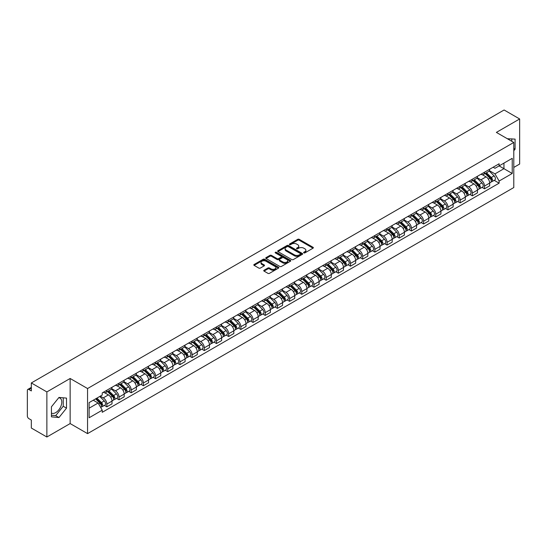 <?xml version="1.0" encoding="UTF-8"?>
<svg xmlns="http://www.w3.org/2000/svg" width="547" height="547" viewBox="0 0 547 547"><rect width="100%" height="100%" fill="white"/><g stroke="black" fill="none" stroke-linecap="round" stroke-linejoin="round"><path stroke-width="0.82" d="M303.824 252.885A0.759 0.438 0 0 0 304.898 252.885L313.041 248.181A1.087 0.629 0 0 0 313.356 247.743A1.087 0.629 0 0 0 313.041 247.299L299.243 239.333A1.087 0.629 0 0 0 297.712 239.333L289.561 244.037A0.759 0.438 0 0 0 290.635 244.653L291.695 244.044A3.467 2.003 0 0 1 296.597 244.044L297.746 244.707A3.467 2.003 0 0 1 298.765 246.123A3.467 2.003 0 0 1 297.746 247.545L296.693 248.153A0.759 0.438 0 0 0 297.766 248.769L298.819 248.16A3.467 2.003 0 0 1 303.729 248.16L304.877 248.823A3.467 2.003 0 0 1 305.889 250.239A3.467 2.003 0 0 1 304.877 251.654L303.824 252.263A0.759 0.438 0 0 0 303.824 252.885L303.824 252.263M507.397 138.76A8.615 4.971 -60 0 1 508.573 139.143A8.615 4.971 -60 0 1 509.489 139.97M58.734 397.731A8.615 4.971 -60 0 1 60.006 398.12A8.615 4.971 -60 0 1 61.326 405.026A8.615 4.971 -60 0 1 55.698 412.616A8.615 4.971 -60 0 1 51.439 413.074M264.057 270.225A1.087 0.629 0 0 0 263.743 270.662A1.087 0.629 0 0 0 264.057 271.107L267.927 273.343A1.087 0.629 0 0 0 269.459 273.343L278.505 268.119A1.087 0.629 0 0 0 278.826 267.681A1.087 0.629 0 0 0 278.505 267.237L264.707 259.271A1.087 0.629 0 0 0 263.175 259.271L254.129 264.495A1.087 0.629 0 0 0 253.815 264.933A1.087 0.629 0 0 0 254.129 265.377L258.806 268.078A1.087 0.629 0 0 0 260.338 268.078L264.215 265.842A1.087 0.629 0 0 0 264.529 265.398A1.087 0.629 0 0 0 264.215 264.953L261.89 263.62A2.899 1.675 0 0 1 261.042 262.437A2.899 1.675 0 0 1 262.833 260.885A2.899 1.675 0 0 1 265.992 261.247L275.079 266.492A2.899 1.675 0 0 1 275.927 267.681A2.899 1.675 0 0 1 274.136 269.227A2.899 1.675 0 0 1 270.977 268.864L269.459 267.989A1.087 0.629 0 0 0 267.927 267.989L264.057 270.225L264.057 271.107L267.927 268.892L267.927 267.989M87.561 388.541L70.146 378.483L46.871 391.919L31.329 382.948L504.108 109.995L519.65 118.966L496.375 132.401L513.79 142.452L87.561 388.541L87.561 433.627L513.79 187.546L513.79 142.452M291.77 259.579A1.087 0.629 0 0 0 293.301 259.579L302.347 254.355A1.087 0.629 0 0 0 302.662 253.917A1.087 0.629 0 0 0 302.347 253.473L288.549 245.507A1.087 0.629 0 0 0 287.018 245.507L277.972 250.731A1.087 0.629 0 0 0 277.65 251.169A1.087 0.629 0 0 0 277.972 251.613L291.77 259.579M275.626 253.049A0.759 0.438 0 0 1 276.399 253.158L276.399 252.256L290.43 260.351A1.087 0.629 0 0 1 290.744 260.796A1.087 0.629 0 0 1 290.43 261.24L281.384 266.464A1.087 0.629 0 0 1 279.852 266.464L266.054 258.492L266.054 257.61A1.087 0.629 0 0 0 265.733 258.054A1.087 0.629 0 0 0 266.054 258.492M266.054 257.61L269.924 255.374A1.087 0.629 0 0 1 271.456 255.374L277.049 258.608A1.087 0.629 0 0 0 278.587 258.608L281.151 257.124A1.087 0.629 0 0 0 281.473 256.68A1.087 0.629 0 0 0 281.151 256.235L275.326 252.871A0.759 0.438 0 0 1 276.399 252.256M46.871 391.919L46.871 437.005L31.329 428.034L31.329 420.055L28.909 418.66A2.209 1.279 -120 0 1 27.35 415.952L27.35 390.435A2.209 1.279 -120 0 1 27.808 389.423L31.329 387.385M513.79 167.437L519.65 164.052L519.65 118.966M46.871 437.005L70.146 423.569L87.561 433.627M31.329 382.948L31.329 390.927L28.909 389.532A2.209 1.279 -120 0 0 27.808 389.423M484.505 172.209A5.08 2.933 60 0 1 483.459 174.493L488.608 171.519A5.08 2.933 -120 0 0 489.661 169.235M477.196 177.686L480.916 179.833A5.08 2.933 60 0 1 484.505 186.055L489.661 183.081A5.08 2.933 -120 0 0 486.071 176.859L482.379 174.725M489.661 183.081L489.661 185.83L484.505 188.804L482.037 187.375M483.459 174.493A5.08 2.933 60 0 1 480.957 174.261M484.505 186.055L484.505 188.804M472.328 179.245A5.08 2.933 60 0 1 471.275 181.529L476.43 178.548A5.08 2.933 -120 0 0 477.476 176.271M469.852 194.411L472.328 195.84L477.476 192.865L477.476 190.11A5.08 2.933 -120 0 0 473.887 183.888L470.201 181.761M471.275 181.529A5.08 2.933 60 0 1 468.772 181.296M465.012 184.715L468.731 186.869A5.08 2.933 60 0 1 472.328 193.091L472.328 195.84M460.143 186.281A5.08 2.933 60 0 1 459.09 188.558L464.246 185.583A5.08 2.933 -120 0 0 465.299 183.307M457.675 201.446L460.143 202.869L465.299 199.894L465.299 197.146A5.08 2.933 -120 0 0 461.702 190.924L458.017 188.797M459.09 188.558A5.08 2.933 60 0 1 456.588 188.332M452.827 191.751L456.554 193.898A5.08 2.933 60 0 1 460.143 200.12L460.143 202.869M447.959 193.31A5.08 2.933 60 0 1 446.906 195.594L452.061 192.619A5.08 2.933 -120 0 0 453.114 190.335M445.49 208.475L447.959 209.904L453.114 206.93L453.114 204.181A5.08 2.933 -120 0 0 449.525 197.959L445.832 195.826M446.906 195.594A5.08 2.933 60 0 1 444.41 195.361M440.643 198.787L444.369 200.934A5.08 2.933 60 0 1 447.959 207.156L447.959 209.904M435.774 200.346A5.08 2.933 60 0 1 434.728 202.629L439.877 199.648A5.08 2.933 -120 0 0 440.93 197.371M433.306 215.511L435.781 216.94L440.93 213.966L440.93 211.21A5.08 2.933 -120 0 0 437.34 204.988L433.648 202.862M434.728 202.629A5.08 2.933 60 0 1 432.226 202.397M428.465 205.816L432.185 207.969A5.08 2.933 60 0 1 435.781 214.192L435.781 216.94M423.597 207.381A5.08 2.933 60 0 1 422.544 209.658L427.699 206.684A5.08 2.933 -120 0 0 428.752 204.407M421.122 222.547L423.597 223.969L428.752 220.995L428.752 218.246A5.08 2.933 -120 0 0 425.156 212.024L421.47 209.898M422.544 209.658A5.08 2.933 60 0 1 420.041 209.433M416.281 212.851L420 214.998A5.08 2.933 60 0 1 423.597 221.22L423.597 223.969M411.412 214.417A5.08 2.933 60 0 1 410.359 216.694L415.515 213.72A5.08 2.933 -120 0 0 416.568 211.436M408.944 229.576L411.412 231.005L416.568 228.031L416.568 225.282A5.08 2.933 -120 0 0 412.971 219.06L409.286 216.927M410.359 216.694A5.08 2.933 60 0 1 407.857 216.468M404.096 219.887L407.823 222.034A5.08 2.933 60 0 1 411.412 228.256L411.412 231.005M399.228 221.446A5.08 2.933 60 0 1 398.175 223.73L403.33 220.756A5.08 2.933 -120 0 0 404.383 218.472M396.76 236.612L399.228 238.041L404.383 235.066L404.383 232.311A5.08 2.933 -120 0 0 400.794 226.089L397.101 223.962M398.175 223.73A5.08 2.933 60 0 1 395.679 223.497M391.919 226.916L395.638 229.07A5.08 2.933 60 0 1 399.228 235.292L399.228 238.041M387.05 228.482A5.08 2.933 60 0 1 385.997 230.759L391.153 227.784A5.08 2.933 -120 0 0 392.199 225.508M384.575 243.647L387.05 245.07L392.199 242.095L392.199 239.347A5.08 2.933 -120 0 0 388.609 233.125L384.917 230.998M385.997 230.759A5.08 2.933 60 0 1 383.495 230.533M379.734 233.952L383.454 236.099A5.08 2.933 60 0 1 387.05 242.321L387.05 245.07M374.866 235.518A5.08 2.933 60 0 1 373.813 237.795L378.968 234.82A5.08 2.933 -120 0 0 380.021 232.537M372.391 250.676L374.866 252.105L380.021 249.131L380.021 246.382A5.08 2.933 -120 0 0 376.425 240.16L372.739 238.027M373.813 237.795A5.08 2.933 60 0 1 371.31 237.569M367.55 240.988L371.269 243.135A5.08 2.933 60 0 1 374.866 249.357L374.866 252.105M362.682 242.547A5.08 2.933 60 0 1 361.629 244.83L366.784 241.856A5.08 2.933 -120 0 0 367.837 239.572M360.213 257.712L362.682 259.141L367.837 256.167L367.837 253.411A5.08 2.933 -120 0 0 364.247 247.189L360.555 245.063M361.629 244.83A5.08 2.933 60 0 1 359.126 244.598M355.365 248.017L359.092 250.17A5.08 2.933 60 0 1 362.682 256.393L362.682 259.141M350.497 249.582A5.08 2.933 60 0 1 349.451 251.859L354.6 248.885A5.08 2.933 -120 0 0 355.653 246.608M348.029 264.748L350.497 266.17L355.653 263.196L355.653 260.447A5.08 2.933 -120 0 0 352.063 254.225L348.371 252.099M349.451 251.859A5.08 2.933 60 0 1 346.948 251.634M343.188 255.052L346.907 257.199A5.08 2.933 60 0 1 350.497 263.422L350.497 266.17M338.32 256.618A5.08 2.933 60 0 1 337.267 258.895L342.422 255.921A5.08 2.933 -120 0 0 343.468 253.637M335.844 271.777L338.32 273.206L343.475 270.232L343.475 267.483A5.08 2.933 -120 0 0 339.878 261.261L336.193 259.128M337.267 258.895A5.08 2.933 60 0 1 334.764 258.669M331.003 262.088L334.723 264.235A5.08 2.933 60 0 1 338.32 270.457L338.32 273.206M326.135 263.647A5.08 2.933 60 0 1 325.082 265.931L330.238 262.957A5.08 2.933 -120 0 0 331.291 260.673M323.667 278.813L326.135 280.242L331.291 277.267L331.291 274.512A5.08 2.933 -120 0 0 327.694 268.29L324.009 266.163M325.082 265.931A5.08 2.933 60 0 1 322.58 265.698M318.819 269.117L322.545 271.271A5.08 2.933 60 0 1 326.135 277.493L326.135 280.242M313.951 270.683A5.08 2.933 60 0 1 312.898 272.96L318.053 269.986A5.08 2.933 -120 0 0 319.106 267.709M311.482 285.849L313.951 287.271L319.106 284.296L319.106 281.548A5.08 2.933 -120 0 0 315.516 275.326L311.824 273.199M312.898 272.96A5.08 2.933 60 0 1 310.402 272.734M306.635 276.153L310.361 278.3A5.08 2.933 60 0 1 313.951 284.522L313.951 287.271M301.766 277.719A5.08 2.933 60 0 1 300.72 279.996L305.869 277.021A5.08 2.933 -120 0 0 306.922 274.738M299.298 292.884L301.773 294.307L306.922 291.332L306.922 288.584A5.08 2.933 -120 0 0 303.332 282.361L299.64 280.228M300.72 279.996A5.08 2.933 60 0 1 298.218 279.77M294.457 283.189L298.177 285.336A5.08 2.933 60 0 1 301.773 291.558L301.773 294.307M289.589 284.748A5.08 2.933 60 0 1 288.536 287.031L293.691 284.057A5.08 2.933 -120 0 0 294.744 281.773M287.113 299.913L289.589 301.342L294.744 298.368L294.744 295.612A5.08 2.933 -120 0 0 291.148 289.39L287.462 287.264M288.536 287.031A5.08 2.933 60 0 1 286.033 286.799M282.273 290.218L285.992 292.372A5.08 2.933 60 0 1 289.589 298.594L289.589 301.342M277.404 291.783A5.08 2.933 60 0 1 276.351 294.06L281.507 291.086A5.08 2.933 -120 0 0 282.56 288.809M274.936 306.949L277.404 308.378L282.56 305.397L282.56 302.648A5.08 2.933 -120 0 0 278.963 296.426L275.278 294.3M276.351 294.06A5.08 2.933 60 0 1 273.849 293.835M270.088 297.253L273.815 299.4A5.08 2.933 60 0 1 277.404 305.623L277.404 308.378M265.22 298.819A5.08 2.933 60 0 1 264.167 301.096L269.322 298.122A5.08 2.933 -120 0 0 270.375 295.838M262.751 313.985L265.22 315.407L270.375 312.433L270.375 309.684A5.08 2.933 -120 0 0 266.786 303.462L263.093 301.329M264.167 301.096A5.08 2.933 60 0 1 261.671 300.871M257.91 304.289L261.63 306.436A5.08 2.933 60 0 1 265.22 312.658L265.22 315.407M253.042 305.848A5.08 2.933 60 0 1 251.989 308.132L257.145 305.158A5.08 2.933 -120 0 0 258.191 302.874M250.567 321.014L253.042 322.443L258.191 319.469L258.191 316.713A5.08 2.933 -120 0 0 254.601 310.491L250.909 308.364M251.989 308.132A5.08 2.933 60 0 1 249.487 307.899M245.726 311.318L249.446 313.472A5.08 2.933 60 0 1 253.042 319.694L253.042 322.443M240.858 312.884A5.08 2.933 60 0 1 239.805 315.161L244.96 312.187A5.08 2.933 -120 0 0 246.013 309.91M238.383 328.05L240.858 329.479L246.013 326.497L246.013 323.749A5.08 2.933 -120 0 0 242.417 317.527L238.731 315.4M239.805 315.161A5.08 2.933 60 0 1 237.302 314.935M233.542 318.354L237.268 320.501A5.08 2.933 60 0 1 240.858 326.723L240.858 329.479M228.673 319.92A5.08 2.933 60 0 1 227.62 322.197L232.776 319.222A5.08 2.933 -120 0 0 233.829 316.939M226.205 335.085L228.673 336.508L233.829 333.533L233.829 330.785A5.08 2.933 -120 0 0 230.239 324.562L226.547 322.429M227.62 322.197A5.08 2.933 60 0 1 225.125 321.971M221.357 325.39L225.084 327.537A5.08 2.933 60 0 1 228.673 333.759L228.673 336.508M216.489 326.949A5.08 2.933 60 0 1 215.443 329.232L220.591 326.258A5.08 2.933 -120 0 0 221.644 323.974M214.021 342.114L216.489 343.543L221.644 340.569L221.644 337.814A5.08 2.933 -120 0 0 218.055 331.591L214.362 329.465M215.443 329.232A5.08 2.933 60 0 1 212.94 329M209.18 332.419L212.899 334.573A5.08 2.933 60 0 1 216.489 340.795L216.489 343.543M204.311 333.985A5.08 2.933 60 0 1 203.258 336.261L208.414 333.287A5.08 2.933 -120 0 0 209.46 331.01M201.836 349.15L204.311 350.579L209.467 347.598L209.467 344.849A5.08 2.933 -120 0 0 205.87 338.627L202.185 336.501M203.258 336.261A5.08 2.933 60 0 1 200.756 336.036M196.995 339.455L200.715 341.601A5.08 2.933 60 0 1 204.311 347.824L204.311 350.579M192.127 341.02A5.08 2.933 60 0 1 191.074 343.297L196.229 340.323A5.08 2.933 -120 0 0 197.282 338.039M189.659 356.186L192.127 357.608L197.282 354.634L197.282 351.885A5.08 2.933 -120 0 0 193.686 345.663L190 343.53M191.074 343.297A5.08 2.933 60 0 1 188.571 343.072M184.811 346.49L188.537 348.637A5.08 2.933 60 0 1 192.127 354.859L192.127 357.608M179.942 348.049A5.08 2.933 60 0 1 178.89 350.333L184.045 347.359A5.08 2.933 -120 0 0 185.098 345.075M177.474 363.215L179.942 364.644L185.098 361.67L185.098 358.914A5.08 2.933 -120 0 0 181.508 352.692L177.816 350.565M178.89 350.333A5.08 2.933 60 0 1 176.394 350.101M172.626 353.519L176.353 355.673A5.08 2.933 60 0 1 179.942 361.895L179.942 364.644M167.765 355.085A5.08 2.933 60 0 1 166.712 357.362L171.861 354.388A5.08 2.933 -120 0 0 172.914 352.111M165.29 370.251L167.765 371.68L172.914 368.699L172.914 365.95A5.08 2.933 -120 0 0 169.324 359.728L165.632 357.601M166.712 357.362A5.08 2.933 60 0 1 164.209 357.136M160.449 360.555L164.168 362.702A5.08 2.933 60 0 1 167.765 368.924L167.765 371.68M155.58 362.121A5.08 2.933 60 0 1 154.528 364.398L159.683 361.423A5.08 2.933 -120 0 0 160.736 359.14M153.105 377.286L155.58 378.709L160.736 375.734L160.736 372.986A5.08 2.933 -120 0 0 157.139 366.763L153.454 364.63M154.528 364.398A5.08 2.933 60 0 1 152.025 364.172M148.264 367.591L151.984 369.738A5.08 2.933 60 0 1 155.58 375.96L155.58 378.709M143.396 369.15A5.08 2.933 60 0 1 142.343 371.434L147.499 368.459A5.08 2.933 -120 0 0 148.552 366.175M140.928 384.315L143.396 385.744L148.552 382.77L148.552 380.015A5.08 2.933 -120 0 0 144.962 373.792L141.27 371.666M142.343 371.434A5.08 2.933 60 0 1 139.841 371.201M136.08 374.62L139.806 376.774A5.08 2.933 60 0 1 143.396 382.996L143.396 385.744M131.212 376.186A5.08 2.933 60 0 1 130.159 378.462L135.314 375.488A5.08 2.933 -120 0 0 136.367 373.211M128.743 391.351L131.212 392.78L136.367 389.799L136.367 387.05A5.08 2.933 -120 0 0 132.777 380.828L129.085 378.702M130.159 378.462A5.08 2.933 60 0 1 127.663 378.237M123.902 381.656L127.622 383.803A5.08 2.933 60 0 1 131.212 390.025L131.212 392.78M119.034 383.221A5.08 2.933 60 0 1 117.981 385.498L123.137 382.524A5.08 2.933 -120 0 0 124.183 380.24M116.559 398.387L119.034 399.809L124.183 396.835L124.183 394.086A5.08 2.933 -120 0 0 120.593 387.864L116.908 385.731M117.981 385.498A5.08 2.933 60 0 1 115.479 385.273M111.718 388.691L115.438 390.838A5.08 2.933 60 0 1 119.034 397.06L119.034 399.809M106.85 390.25A5.08 2.933 60 0 1 105.797 392.534L110.952 389.56A5.08 2.933 -120 0 0 112.005 387.276M104.374 405.416L106.85 406.845L112.005 403.871L112.005 401.115A5.08 2.933 -120 0 0 108.409 394.893L104.723 392.767M105.797 392.534A5.08 2.933 60 0 1 103.294 392.302M100.286 396.158L103.26 397.874A5.08 2.933 60 0 1 106.85 404.096L106.85 406.845M493.134 167.232L494.973 168.291L512.231 158.329L503.951 163.102L503.951 168.695L494.973 173.878L489.374 170.65M89.12 408.199L98.104 403.009L102.241 410.182L89.12 417.758L89.12 402.606L102.241 395.03L102.241 392.91L499.11 163.779L499.11 165.898L512.231 173.474L499.11 181.05L494.973 173.878M512.231 158.329L512.231 173.474M102.241 410.182L102.241 412.301L499.11 183.17L499.11 181.05M513.79 150.774L515.083 149.167L515.083 139.123L507.329 138.719M70.146 378.483L70.146 423.569M51.439 416.848L58.98 417.525L66.515 408.151L66.515 398.1L58.98 397.43L51.439 406.804L51.439 416.848M98.104 403.009L93.263 400.219M494.221 180.346L499.11 183.17M511.801 141.304L511.801 138.829M513.79 148.428L515.083 149.167M51.439 415.248L55.698 415.631L63.233 406.257L63.233 397.806M55.698 415.631L58.98 417.525M63.233 406.257L66.515 408.151M304.125 252.994L304.877 252.557A3.467 2.003 0 0 0 305.889 251.141L305.889 250.239M298.765 246.123L298.765 247.025A3.467 2.003 0 0 1 297.746 248.441L296.994 248.878M313.028 248.194L299.243 240.236A1.087 0.629 0 0 0 297.712 240.236L289.869 244.762M302.334 254.369L288.549 246.41A1.087 0.629 0 0 0 287.018 246.41L277.985 251.62L277.972 250.731M300.433 254.225A0.759 0.438 0 0 0 300.433 253.603L288.317 246.615A0.759 0.438 0 0 0 287.243 246.615L286.136 247.251A3.467 2.003 0 0 0 285.117 248.673A3.467 2.003 0 0 0 286.136 250.088L294.416 254.868A3.467 2.003 0 0 0 299.318 254.868L300.433 254.225L300.433 255.128A0.759 0.438 0 0 0 300.652 254.813L300.652 253.917M285.117 248.673L285.117 249.569A3.467 2.003 0 0 0 286.136 250.991L286.136 250.088M300.433 255.128L299.318 255.77A3.467 2.003 0 0 1 294.416 255.77L286.136 250.991M266.068 258.505L269.924 256.276L269.924 255.374M281.473 256.68L281.473 257.582A1.087 0.629 0 0 1 281.151 258.027L278.587 259.51A1.087 0.629 0 0 1 277.049 259.51L271.456 256.276A1.087 0.629 0 0 0 269.924 256.276M276.399 253.158L290.409 261.247M282.861 261.958A2.899 1.675 0 0 0 286.019 262.321A2.899 1.675 0 0 0 287.811 260.775A2.899 1.675 0 0 0 286.956 259.593L283.756 257.74A1.087 0.629 0 0 0 282.225 257.74L279.654 259.223A1.087 0.629 0 0 0 279.339 259.668A1.087 0.629 0 0 0 279.654 260.112L282.861 261.958L282.861 262.861A2.899 1.675 0 0 0 286.019 263.223A2.899 1.675 0 0 0 287.811 261.678L287.811 260.775M279.339 259.668L279.339 260.57A1.087 0.629 0 0 0 279.654 261.015L279.654 260.112M282.861 262.861L279.654 261.015M275.927 267.681L275.927 268.577A2.899 1.675 0 0 1 274.136 270.129A2.899 1.675 0 0 1 270.977 269.767L269.459 268.892A1.087 0.629 0 0 0 267.927 268.892M261.042 262.437L261.042 263.333A2.899 1.675 0 0 0 261.89 264.522L261.89 263.62M264.215 264.953L264.215 265.842L261.89 264.522M278.505 267.237L278.505 268.119L264.707 260.174A1.087 0.629 0 0 0 263.175 260.174L254.143 265.384M485.162 173.508L489.962 178.24A2.762 1.593 60 0 1 490.693 182.383L489.661 182.978M486.119 174.452L488.156 175.628M485.695 173.201L490.953 178.384A1.326 0.766 60 0 1 491.302 180.373A1.326 0.766 60 0 1 491.179 180.421M486.488 172.743L491.288 177.474A2.762 1.593 60 0 1 492.02 181.618A2.762 1.593 60 0 1 491.185 181.707M489.175 170.992L494.105 175.854A2.762 1.593 60 0 1 494.83 179.99L492.02 181.618M472.984 180.537L477.777 185.276A2.762 1.593 60 0 1 478.509 189.412L477.476 190.007M473.941 181.488L475.972 182.657M473.511 180.237L478.769 185.419A1.326 0.766 60 0 1 479.117 187.402A1.326 0.766 60 0 1 478.994 187.45M474.311 179.772L479.11 184.51A2.762 1.593 60 0 1 479.835 188.647A2.762 1.593 60 0 1 479.001 188.736M476.998 178.028L481.921 182.883A2.762 1.593 60 0 1 482.645 187.026L479.835 188.647M460.8 187.573L465.6 192.312A2.762 1.593 60 0 1 466.324 196.448L465.299 197.043M461.757 188.517L463.788 189.693M461.333 187.265L466.584 192.448A1.326 0.766 60 0 1 466.933 194.438A1.326 0.766 60 0 1 466.817 194.486M462.126 186.807L466.926 191.546A2.762 1.593 60 0 1 467.651 195.682A2.762 1.593 60 0 1 466.817 195.771M464.813 185.064L469.736 189.918A2.762 1.593 60 0 1 470.468 194.062L467.651 195.682M448.615 194.609L453.415 199.34A2.762 1.593 60 0 1 454.147 203.484L453.114 204.079M449.572 195.552L451.61 196.729M449.149 194.301L454.407 199.484A1.326 0.766 60 0 1 454.755 201.474A1.326 0.766 60 0 1 454.632 201.522M449.942 193.843L454.742 198.575A2.762 1.593 60 0 1 455.473 202.718A2.762 1.593 60 0 1 454.639 202.807M452.629 192.093L457.552 196.954A2.762 1.593 60 0 1 458.283 201.091L455.473 202.718M436.431 201.638L441.231 206.376A2.762 1.593 60 0 1 441.962 210.513L440.93 211.108M437.388 202.588L439.426 203.757M436.964 201.337L442.222 206.52A1.326 0.766 60 0 1 442.571 208.503A1.326 0.766 60 0 1 442.448 208.551M437.764 200.872L442.557 205.61A2.762 1.593 60 0 1 443.289 209.747A2.762 1.593 60 0 1 442.455 209.836M440.444 199.129L445.374 203.983A2.762 1.593 60 0 1 446.099 208.127L443.289 209.747M424.253 208.674L429.053 213.412A2.762 1.593 60 0 1 429.778 217.549L428.745 218.144M425.21 209.617L427.241 210.793M424.787 208.366L430.038 213.549A1.326 0.766 60 0 1 430.386 215.539A1.326 0.766 60 0 1 430.27 215.586M425.58 207.908L430.38 212.646A2.762 1.593 60 0 1 431.104 216.783A2.762 1.593 60 0 1 430.27 216.872M428.267 206.164L433.19 211.019A2.762 1.593 60 0 1 433.915 215.162L431.104 216.783M412.069 215.709L416.869 220.441A2.762 1.593 60 0 1 417.593 224.585L416.568 225.179M413.026 216.653L415.057 217.829M412.602 215.402L417.853 220.585A1.326 0.766 60 0 1 418.209 222.574A1.326 0.766 60 0 1 418.086 222.622M413.395 214.944L418.195 219.675A2.762 1.593 60 0 1 418.927 223.819A2.762 1.593 60 0 1 418.093 223.908M416.082 213.193L421.005 218.055A2.762 1.593 60 0 1 421.737 222.191L418.927 223.819M399.884 222.745L404.684 227.477A2.762 1.593 60 0 1 405.416 231.613L404.383 232.208M400.842 223.689L402.879 224.858M400.418 222.438L405.676 227.62A1.326 0.766 60 0 1 406.024 229.603A1.326 0.766 60 0 1 405.901 229.651M401.211 221.973L406.011 226.711A2.762 1.593 60 0 1 406.742 230.848A2.762 1.593 60 0 1 405.908 230.937M403.898 220.229L408.821 225.084A2.762 1.593 60 0 1 409.553 229.227L406.742 230.848M387.7 229.774L392.5 234.513A2.762 1.593 60 0 1 393.231 238.649L392.199 239.244M388.657 230.718L390.695 231.894M388.233 229.466L393.491 234.656A1.326 0.766 60 0 1 393.84 236.639A1.326 0.766 60 0 1 393.717 236.687M389.033 229.008L393.833 233.747A2.762 1.593 60 0 1 394.558 237.883A2.762 1.593 60 0 1 393.724 237.972M391.714 227.265L396.643 232.119A2.762 1.593 60 0 1 397.368 236.263L394.558 237.883M375.522 236.81L380.322 241.542A2.762 1.593 60 0 1 381.047 245.685L380.021 246.28M376.48 237.754L378.51 238.93M376.056 236.502L381.307 241.685A1.326 0.766 60 0 1 381.656 243.675A1.326 0.766 60 0 1 381.539 243.723M376.849 236.044L381.649 240.776A2.762 1.593 60 0 1 382.374 244.919A2.762 1.593 60 0 1 381.539 245.008M379.536 234.294L384.459 239.155A2.762 1.593 60 0 1 385.191 243.292L382.374 244.919M363.338 243.846L368.138 248.577A2.762 1.593 60 0 1 368.863 252.714L367.837 253.309M364.295 244.789L366.333 245.959M363.871 243.538L369.129 248.721A1.326 0.766 60 0 1 369.478 250.704A1.326 0.766 60 0 1 369.355 250.752M364.664 243.073L369.464 247.812A2.762 1.593 60 0 1 370.196 251.948A2.762 1.593 60 0 1 369.362 252.037M367.352 241.33L372.275 246.184A2.762 1.593 60 0 1 373.006 250.328L370.196 251.948M351.153 250.875L355.953 255.613A2.762 1.593 60 0 1 356.685 259.75L355.653 260.345M352.111 251.818L354.148 252.994M351.687 250.567L356.945 255.757A1.326 0.766 60 0 1 357.294 257.74A1.326 0.766 60 0 1 357.17 257.787M352.48 250.109L357.28 254.847A2.762 1.593 60 0 1 358.012 258.984A2.762 1.593 60 0 1 357.177 259.073M355.167 248.365L360.097 253.22A2.762 1.593 60 0 1 360.822 257.363L358.012 258.984M338.976 257.91L343.769 262.642A2.762 1.593 60 0 1 344.501 266.786L343.468 267.38M339.933 258.854L341.964 260.03M339.502 257.603L344.76 262.786A1.326 0.766 60 0 1 345.109 264.775A1.326 0.766 60 0 1 344.993 264.823M340.302 257.145L345.102 261.876A2.762 1.593 60 0 1 345.827 266.02A2.762 1.593 60 0 1 344.993 266.109M342.99 255.394L347.913 260.256A2.762 1.593 60 0 1 348.637 264.392L345.827 266.02M326.791 264.946L331.591 269.678A2.762 1.593 60 0 1 332.316 273.815L331.291 274.409M327.749 265.89L329.779 267.059M327.325 264.639L332.576 269.821A1.326 0.766 60 0 1 332.925 271.804A1.326 0.766 60 0 1 332.808 271.852M328.118 264.174L332.918 268.912A2.762 1.593 60 0 1 333.643 273.049A2.762 1.593 60 0 1 332.808 273.138M330.805 262.43L335.728 267.292A2.762 1.593 60 0 1 336.46 271.428L333.643 273.049M314.607 271.975L319.407 276.714A2.762 1.593 60 0 1 320.139 280.85L319.106 281.445M315.564 272.919L317.602 274.095M315.14 271.668L320.398 276.857A1.326 0.766 60 0 1 320.747 278.84A1.326 0.766 60 0 1 320.624 278.888M315.934 271.209L320.733 275.948A2.762 1.593 60 0 1 321.465 280.085A2.762 1.593 60 0 1 320.631 280.173M318.621 269.466L323.544 274.32A2.762 1.593 60 0 1 324.275 278.464L321.465 280.085M302.423 279.011L307.223 283.743A2.762 1.593 60 0 1 307.954 287.886L306.922 288.481M303.38 279.955L305.417 281.131M302.956 278.703L308.214 283.886A1.326 0.766 60 0 1 308.563 285.876A1.326 0.766 60 0 1 308.44 285.924M303.756 278.245L308.549 282.977A2.762 1.593 60 0 1 309.281 287.12A2.762 1.593 60 0 1 308.446 287.209M306.436 276.495L311.366 281.356A2.762 1.593 60 0 1 312.091 285.493L309.281 287.12M290.245 286.047L295.045 290.778A2.762 1.593 60 0 1 295.77 294.915L294.737 295.51M291.202 286.99L293.233 288.16M290.778 285.739L296.03 290.922A1.326 0.766 60 0 1 296.378 292.905A1.326 0.766 60 0 1 296.262 292.953M291.572 285.274L296.371 290.013A2.762 1.593 60 0 1 297.096 294.149A2.762 1.593 60 0 1 296.262 294.238M294.259 283.531L299.182 288.392A2.762 1.593 60 0 1 299.906 292.529L297.096 294.149M278.061 293.076L282.861 297.814A2.762 1.593 60 0 1 283.585 301.951L282.56 302.546M279.018 294.019L281.049 295.195M278.594 292.768L283.845 297.958A1.326 0.766 60 0 1 284.201 299.941A1.326 0.766 60 0 1 284.078 299.988M279.387 292.31L284.187 297.048A2.762 1.593 60 0 1 284.919 301.185A2.762 1.593 60 0 1 284.084 301.274M282.074 290.566L286.997 295.421A2.762 1.593 60 0 1 287.729 299.565L284.919 301.185M265.876 300.112L270.676 304.843A2.762 1.593 60 0 1 271.408 308.987L270.375 309.581M266.833 301.055L268.871 302.231M266.41 299.804L271.668 304.987A1.326 0.766 60 0 1 272.016 306.976A1.326 0.766 60 0 1 271.893 307.024M267.203 299.346L272.003 304.077A2.762 1.593 60 0 1 272.734 308.221A2.762 1.593 60 0 1 271.9 308.31M269.89 297.595L274.813 302.457A2.762 1.593 60 0 1 275.544 306.593L272.734 308.221M253.699 307.147L258.492 311.879A2.762 1.593 60 0 1 259.223 316.016L258.191 316.61M254.649 308.091L256.687 309.26M254.225 306.84L259.483 312.022A1.326 0.766 60 0 1 259.832 314.005A1.326 0.766 60 0 1 259.709 314.053M255.025 306.375L259.825 311.113A2.762 1.593 60 0 1 260.55 315.25A2.762 1.593 60 0 1 259.716 315.339M257.705 304.631L262.635 309.493A2.762 1.593 60 0 1 263.36 313.629L260.55 315.25M241.514 314.176L246.314 318.915A2.762 1.593 60 0 1 247.039 323.051L246.013 323.646M242.471 315.12L244.502 316.296M242.047 313.869L247.299 319.058A1.326 0.766 60 0 1 247.647 321.041A1.326 0.766 60 0 1 247.531 321.089M242.841 313.41L247.641 318.149A2.762 1.593 60 0 1 248.365 322.286A2.762 1.593 60 0 1 247.531 322.374M245.528 311.667L250.451 316.522A2.762 1.593 60 0 1 251.182 320.665L248.365 322.286M229.33 321.212L234.13 325.944A2.762 1.593 60 0 1 234.854 330.087L233.829 330.682M230.287 322.156L232.325 323.332M229.863 320.904L235.121 326.087A1.326 0.766 60 0 1 235.47 328.077A1.326 0.766 60 0 1 235.347 328.125M230.656 320.446L235.456 325.178A2.762 1.593 60 0 1 236.188 329.321A2.762 1.593 60 0 1 235.354 329.41M233.343 318.696L238.266 323.557A2.762 1.593 60 0 1 238.998 327.694L236.188 329.321M217.145 328.248L221.945 332.979A2.762 1.593 60 0 1 222.677 337.116L221.644 337.711M218.103 329.191L220.14 330.361M217.679 327.94L222.937 333.123A1.326 0.766 60 0 1 223.285 335.106A1.326 0.766 60 0 1 223.162 335.154M218.472 327.475L223.272 332.214A2.762 1.593 60 0 1 224.003 336.35A2.762 1.593 60 0 1 223.169 336.439M221.159 325.732L226.089 330.593A2.762 1.593 60 0 1 226.814 334.73L224.003 336.35M204.968 335.277L209.761 340.015A2.762 1.593 60 0 1 210.492 344.152L209.46 344.747M205.925 336.22L207.956 337.396M205.494 334.969L210.752 340.159A1.326 0.766 60 0 1 211.101 342.142A1.326 0.766 60 0 1 210.985 342.19M206.294 334.511L211.094 339.249A2.762 1.593 60 0 1 211.819 343.386A2.762 1.593 60 0 1 210.985 343.475M208.981 332.767L213.904 337.622A2.762 1.593 60 0 1 214.629 341.766L211.819 343.386M192.783 342.313L197.583 347.044A2.762 1.593 60 0 1 198.308 351.188L197.282 351.783M193.741 343.256L195.771 344.432M193.317 342.005L198.568 347.188A1.326 0.766 60 0 1 198.917 349.177A1.326 0.766 60 0 1 198.8 349.225M194.11 341.547L198.91 346.278A2.762 1.593 60 0 1 199.634 350.422A2.762 1.593 60 0 1 198.807 350.511M196.797 339.796L201.72 344.658A2.762 1.593 60 0 1 202.452 348.795L199.634 350.422M180.599 349.348L185.399 354.08A2.762 1.593 60 0 1 186.13 358.217L185.098 358.811M181.556 350.292L183.594 351.461M181.132 349.041L186.39 354.224A1.326 0.766 60 0 1 186.739 356.206A1.326 0.766 60 0 1 186.616 356.261M181.925 348.576L186.725 353.314A2.762 1.593 60 0 1 187.457 357.451A2.762 1.593 60 0 1 186.623 357.54M184.612 346.832L189.535 351.694A2.762 1.593 60 0 1 190.267 355.83L187.457 357.451M168.414 356.377L173.214 361.116A2.762 1.593 60 0 1 173.946 365.252L172.914 365.847M169.372 357.321L171.409 358.497M168.948 356.07L174.206 361.259A1.326 0.766 60 0 1 174.555 363.242A1.326 0.766 60 0 1 174.431 363.29M169.748 355.612L174.541 360.35A2.762 1.593 60 0 1 175.272 364.487A2.762 1.593 60 0 1 174.438 364.576M172.428 353.868L177.358 358.723A2.762 1.593 60 0 1 178.083 362.866L175.272 364.487M156.237 363.413L161.037 368.145A2.762 1.593 60 0 1 161.762 372.288L160.729 372.883M157.194 364.357L159.225 365.533M156.77 363.105L162.021 368.288A1.326 0.766 60 0 1 162.37 370.278A1.326 0.766 60 0 1 162.254 370.326M157.563 362.647L162.363 367.379A2.762 1.593 60 0 1 163.088 371.522A2.762 1.593 60 0 1 162.254 371.611M160.25 360.897L165.173 365.758A2.762 1.593 60 0 1 165.898 369.895L163.088 371.522M144.052 370.449L148.852 375.18A2.762 1.593 60 0 1 149.577 379.317L148.552 379.912M145.01 371.392L147.04 372.562M144.586 370.141L149.837 375.324A1.326 0.766 60 0 1 150.193 377.314A1.326 0.766 60 0 1 150.069 377.362M145.379 369.676L150.179 374.415A2.762 1.593 60 0 1 150.91 378.551A2.762 1.593 60 0 1 150.076 378.64M148.066 367.933L152.989 372.794A2.762 1.593 60 0 1 153.721 376.931L150.91 378.551M131.868 377.478L136.668 382.216A2.762 1.593 60 0 1 137.4 386.353L136.367 386.948M132.825 378.421L134.863 379.597M132.401 377.17L137.659 382.36A1.326 0.766 60 0 1 138.008 384.343A1.326 0.766 60 0 1 137.885 384.391M133.195 376.712L137.994 381.45A2.762 1.593 60 0 1 138.726 385.587A2.762 1.593 60 0 1 137.892 385.676M135.882 374.968L140.805 379.823A2.762 1.593 60 0 1 141.536 383.967L138.726 385.587M119.69 384.514L124.484 389.245A2.762 1.593 60 0 1 125.215 393.389L124.183 393.984M120.648 385.457L122.678 386.633M120.217 384.206L125.475 389.389A1.326 0.766 60 0 1 125.824 391.378A1.326 0.766 60 0 1 125.701 391.426M121.017 383.748L125.817 388.479A2.762 1.593 60 0 1 126.542 392.623A2.762 1.593 60 0 1 125.707 392.712M123.697 381.997L128.627 386.859A2.762 1.593 60 0 1 129.352 390.996L126.542 392.623M107.506 391.549L112.306 396.281A2.762 1.593 60 0 1 113.031 400.418L112.005 401.013M108.463 392.493L110.494 393.662M108.039 391.242L113.291 396.425A1.326 0.766 60 0 1 113.639 398.414A1.326 0.766 60 0 1 113.523 398.462M108.832 390.777L113.632 395.515A2.762 1.593 60 0 1 114.357 399.652A2.762 1.593 60 0 1 113.523 399.741M111.52 389.033L116.443 393.895A2.762 1.593 60 0 1 117.174 398.031L114.357 399.652M95.609 398.859L100.122 403.317A2.762 1.593 60 0 1 100.846 407.453L100.716 407.536M96.279 399.522L98.316 400.698M96.142 398.551L101.113 403.46A1.326 0.766 60 0 1 101.462 405.443A1.326 0.766 60 0 1 101.339 405.491M96.935 398.093L101.448 402.551A2.762 1.593 60 0 1 102.18 406.688A2.762 1.593 60 0 1 101.345 406.777M99.745 396.472L104.258 400.924A2.762 1.593 60 0 1 104.99 405.067L102.18 406.688M119.034 397.06L124.183 394.086M131.212 390.025L136.367 387.05M143.396 382.996L148.552 380.015M155.58 375.96L160.736 372.986M167.765 368.924L172.914 365.95M179.942 361.895L185.098 358.914M192.127 354.859L197.282 351.885M204.311 347.824L209.467 344.849M216.489 340.795L221.644 337.814M228.673 333.759L233.829 330.785M240.858 326.723L246.013 323.749M253.042 319.694L258.191 316.713M265.22 312.658L270.375 309.684M277.404 305.623L282.56 302.648M289.589 298.594L294.744 295.612M301.773 291.558L306.922 288.584M313.951 284.522L319.106 281.548M326.135 277.493L331.291 274.512M338.32 270.457L343.475 267.483M350.497 263.422L355.653 260.447M362.682 256.393L367.837 253.411M374.866 249.357L380.021 246.382M387.05 242.321L392.199 239.347M399.228 235.292L404.383 232.311M411.412 228.256L416.568 225.282M423.597 221.22L428.752 218.246M435.781 214.192L440.93 211.21M447.959 207.156L453.114 204.181M460.143 200.12L465.299 197.146M472.328 193.091L477.476 190.11M106.85 404.096L112.005 401.115M103.26 397.874L108.409 394.893M115.438 390.838L120.593 387.864M127.622 383.803L132.777 380.828M139.806 376.774L144.962 373.792M151.984 369.738L157.139 366.763M164.168 362.702L169.324 359.728M176.353 355.673L181.508 352.692M188.537 348.637L193.686 345.663M200.715 341.601L205.87 338.627M212.899 334.573L218.055 331.591M225.084 327.537L230.239 324.562M237.268 320.501L242.417 317.527M249.446 313.472L254.601 310.491M261.63 306.436L266.786 303.462M273.815 299.4L278.963 296.426M285.992 292.372L291.148 289.39M298.177 285.336L303.332 282.361M310.361 278.3L315.516 275.326M322.545 271.271L327.694 268.29M334.723 264.235L339.878 261.261M346.907 257.199L352.063 254.225M359.092 250.17L364.247 247.189M371.269 243.135L376.425 240.16M383.454 236.099L388.609 233.125M395.638 229.07L400.794 226.089M407.823 222.034L412.971 219.06M420 214.998L425.156 212.024M432.185 207.969L437.34 204.988M444.369 200.934L449.525 197.959M456.554 193.898L461.702 190.924M468.731 186.869L473.887 183.888M480.916 179.833L486.071 176.859M31.329 388.131L28.909 389.532M304.877 252.557L304.877 251.654M296.693 248.769L296.693 248.153M297.746 248.441L297.746 247.545M289.561 244.653L289.561 244.037M297.712 240.236L297.712 239.333M299.243 240.236L299.243 239.333M313.041 248.181L313.041 247.299M287.018 246.41L287.018 245.507M288.549 246.41L288.549 245.507M302.347 254.355L302.347 253.473M294.416 255.77L294.416 254.868M299.318 255.77L299.318 254.868M271.456 256.276L271.456 255.374M277.049 259.51L277.049 258.608M278.587 259.51L278.587 258.608M281.151 258.027L281.151 257.124M290.43 261.24L290.43 260.351M269.459 268.892L269.459 267.989M270.977 269.767L270.977 268.864M254.129 265.377L254.129 264.495M263.175 260.174L263.175 259.271M264.707 260.174L264.707 259.271M489.962 178.24L488.375 179.156M491.575 179.765L491.076 180.052M494.105 175.854L491.288 177.474M477.777 185.276L476.198 186.192M479.391 186.8L478.898 187.088M481.921 182.883L479.11 184.51M465.6 192.312L464.013 193.228M467.213 193.829L466.714 194.117M469.736 189.918L466.926 191.546M453.415 199.34L451.829 200.257M455.029 200.865L454.53 201.152M457.552 196.954L454.742 198.575M441.231 206.376L439.644 207.292M442.844 207.901L442.345 208.188M445.374 203.983L442.557 205.61M429.053 213.412L427.467 214.328M430.66 214.93L430.168 215.217M433.19 211.019L430.38 212.646M416.869 220.441L415.282 221.357M418.482 221.966L417.983 222.253M421.005 218.055L418.195 219.675M404.684 227.477L403.098 228.393M406.298 229.002L405.799 229.289M408.821 225.084L406.011 226.711M392.5 234.513L390.914 235.429M394.113 236.03L393.614 236.318M396.643 232.119L393.833 233.747M380.322 241.542L378.736 242.458M381.936 243.066L381.437 243.353M384.459 239.155L381.649 240.776M368.138 248.577L366.552 249.494M369.751 250.102L369.252 250.389M372.275 246.184L369.464 247.812M355.953 255.613L354.367 256.529M357.567 257.131L357.068 257.418M360.097 253.22L357.28 254.847M343.769 262.642L342.19 263.558M345.383 264.167L344.89 264.454M347.913 260.256L345.102 261.876M331.591 269.678L330.005 270.594M333.205 271.203L332.706 271.49M335.728 267.292L332.918 268.912M319.407 276.714L317.821 277.63M321.021 278.232L320.521 278.519M323.544 274.32L320.733 275.948M307.223 283.743L305.636 284.659M308.836 285.267L308.337 285.555M311.366 281.356L308.549 282.977M295.045 290.778L293.459 291.695M296.652 292.303L296.159 292.59M299.182 288.392L296.371 290.013M282.861 297.814L281.274 298.73M284.474 299.332L283.975 299.619M286.997 295.421L284.187 297.048M270.676 304.843L269.09 305.759M272.29 306.368L271.791 306.655M274.813 302.457L272.003 304.077M258.492 311.879L256.905 312.795M260.105 313.404L259.606 313.691M262.635 309.493L259.825 311.113M246.314 318.915L244.728 319.831M247.928 320.433L247.429 320.72M250.451 316.522L247.641 318.149M234.13 325.944L232.543 326.86M235.743 327.468L235.244 327.756M238.266 323.557L235.456 325.178M221.945 332.979L220.359 333.896M223.559 334.504L223.06 334.791M226.089 330.593L223.272 332.214M209.761 340.015L208.181 340.931M211.374 341.533L210.882 341.82M213.904 337.622L211.094 339.249M197.583 347.044L195.997 347.96M199.197 348.569L198.698 348.856M201.72 344.658L198.91 346.278M185.399 354.08L183.813 354.996M187.012 355.605L186.513 355.892M189.535 351.694L186.725 353.314M173.214 361.116L171.628 362.032M174.828 362.634L174.329 362.921M177.358 358.723L174.541 360.35M161.037 368.145L159.45 369.061M162.644 369.669L162.151 369.957M165.173 365.758L162.363 367.379M148.852 375.18L147.266 376.097M150.466 376.705L149.967 376.992M152.989 372.794L150.179 374.415M136.668 382.216L135.082 383.132M138.282 383.734L137.782 384.021M140.805 379.823L137.994 381.45M124.484 389.245L122.897 390.161M126.097 390.77L125.598 391.057M128.627 386.859L125.817 388.479M112.306 396.281L110.72 397.197M113.92 397.806L113.42 398.093M116.443 393.895L113.632 395.515M100.122 403.317L98.74 404.11M101.735 404.835L101.236 405.122M104.258 400.924L101.448 402.551"/></g></svg>
